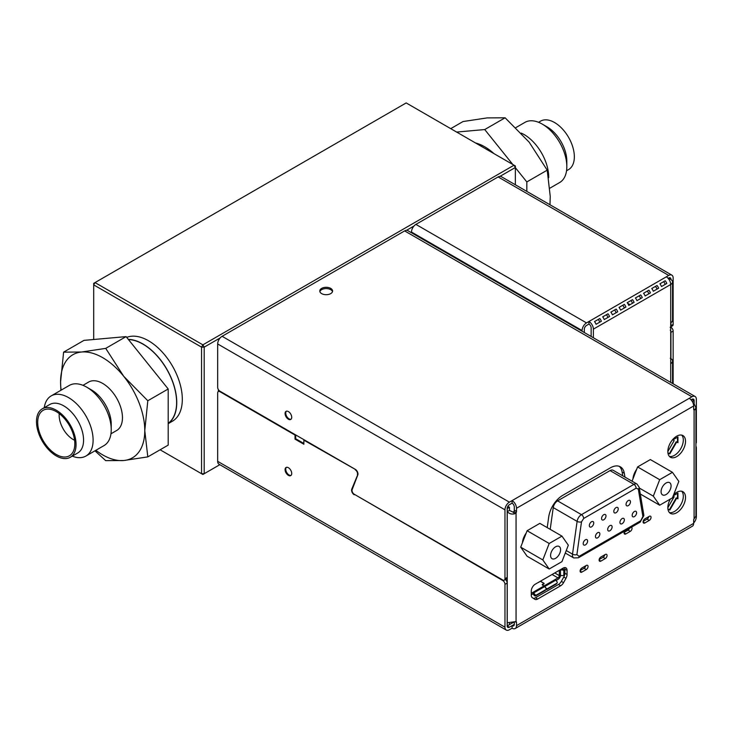 <?xml version="1.0" encoding="UTF-8"?>
<svg xmlns="http://www.w3.org/2000/svg" width="733" height="733" viewBox="0 0 733 733"><rect width="100%" height="100%" fill="white"/><g stroke="black" fill="none" stroke-linecap="round" stroke-linejoin="round"><path stroke-width="1.1" d="M291.047 475.369A4.691 2.703 60 0 1 289.059 474.984A4.691 2.703 60 0 1 286.09 471.163A4.691 2.703 60 0 1 286.401 467.333M288.399 475.369A4.691 2.703 60 0 1 285.329 471.237A4.691 2.703 60 0 1 286.053 467.48A4.691 2.703 60 0 1 288.399 467.718A4.691 2.703 60 0 1 291.459 471.85A4.691 2.703 60 0 1 290.735 475.607A4.691 2.703 60 0 1 288.399 475.369M291.047 419.23A4.691 2.703 60 0 1 289.059 418.845A4.691 2.703 60 0 1 286.09 415.025A4.691 2.703 60 0 1 286.401 411.195M288.399 419.23A4.691 2.703 60 0 1 285.329 415.098A4.691 2.703 60 0 1 286.053 411.341A4.691 2.703 60 0 1 288.399 411.579A4.691 2.703 60 0 1 291.459 415.703A4.691 2.703 60 0 1 290.735 419.459A4.691 2.703 60 0 1 288.399 419.23M330.711 288.39A6.405 3.702 -0 0 0 323.729 287.583A6.405 3.702 -0 0 0 319.78 291.001A6.405 3.702 -0 0 0 321.659 293.621A6.405 3.702 -0 0 0 328.641 294.419A6.405 3.702 -0 0 0 332.59 291.001A6.405 3.702 -0 0 0 330.711 288.39M319.872 291.642A6.405 3.702 180 0 1 324.252 288.747A6.405 3.702 180 0 1 330.711 289.663A6.405 3.702 180 0 1 332.498 291.642M670.365 499.045A12.498 7.22 120 0 0 667.845 507.648A12.498 7.22 120 0 0 670.429 513.375A12.498 7.22 120 0 0 680.068 510.021A12.498 7.22 120 0 0 685.52 497.441A12.498 7.22 120 0 0 682.936 491.724A12.498 7.22 120 0 0 673.682 494.674M669.421 512.569A12.498 7.22 120 0 0 678.566 507.951A12.498 7.22 120 0 0 683.312 496.168A12.498 7.22 120 0 0 681.727 491.257M685.52 441.303A12.498 7.22 120 0 0 682.936 435.585A12.498 7.22 120 0 0 673.297 438.93A12.498 7.22 120 0 0 667.845 451.51A12.498 7.22 120 0 0 670.429 457.236A12.498 7.22 120 0 0 680.068 453.883A12.498 7.22 120 0 0 685.52 441.303M669.421 456.43A12.498 7.22 120 0 0 678.566 451.812A12.498 7.22 120 0 0 683.312 440.029A12.498 7.22 120 0 0 681.727 435.118M643.088 521.942A2.501 1.448 120 0 0 643.611 523.087A2.501 1.448 120 0 0 644.857 522.959L649.282 520.412A2.501 1.448 120 0 0 650.913 518.204A2.501 1.448 120 0 0 650.528 516.206A2.501 1.448 120 0 0 649.282 516.325L644.857 518.882A2.501 1.448 120 0 0 643.088 521.942L644.857 522.959M624.653 531.095A2.501 1.448 120 0 0 624.085 532.918A2.501 1.448 120 0 0 624.598 534.055A2.501 1.448 120 0 0 625.854 533.936L630.27 531.379A2.501 1.448 120 0 0 631.91 529.18A2.501 1.448 120 0 0 631.525 527.174A2.501 1.448 120 0 0 631.48 527.155M526.157 533.148A12.498 7.22 120 0 0 522.464 542.667M636.656 469.349A12.498 7.22 120 0 0 632.964 478.869M580.105 571.062A2.501 1.448 120 0 0 580.628 572.207A2.501 1.448 120 0 0 581.874 572.088L586.299 569.532A2.501 1.448 120 0 0 587.93 567.333A2.501 1.448 120 0 0 587.545 565.326A2.501 1.448 120 0 0 586.299 565.445L581.874 568.002A2.501 1.448 120 0 0 580.105 571.062L581.874 572.088M599.108 560.094A2.501 1.448 120 0 0 599.631 561.24A2.501 1.448 120 0 0 600.877 561.111L605.302 558.564A2.501 1.448 120 0 0 606.933 556.356A2.501 1.448 120 0 0 606.548 554.35A2.501 1.448 120 0 0 605.302 554.478L600.877 557.025A2.501 1.448 120 0 0 599.108 560.094L600.877 561.111M540.267 581.306A0.999 0.577 180 0 1 540.853 581.471L543.813 583.184A0.999 0.577 180 0 1 543.345 584.155L543.025 584.201A0.88 0.504 -0 0 0 542.622 585.044L544.115 585.905A1.814 1.045 60 0 1 544.793 586.519L546.003 588.095A1.246 0.999 38.1 0 0 547.633 588.553L556.869 583.221A1.246 0.999 -141.9 0 0 557.107 583.019L556.402 583.917A1.246 0.999 -141.9 0 1 556.173 584.119L556.869 583.221M545.453 590.047A1.246 0.999 -141.9 0 1 545.315 590.322L546.012 589.424A1.246 0.999 -141.9 0 0 545.911 588.141L544.701 586.574A1.814 1.045 -120 0 0 544.023 585.96L542.53 585.099A0.999 0.577 180 0 1 542.997 584.128L543.318 584.082A0.88 0.504 -0 0 0 543.721 583.239L540.762 581.526A0.88 0.504 -0 0 0 540.148 581.379M670.402 489.158A7.064 4.077 -60 0 1 662.54 494.885A7.064 4.077 -60 0 1 661.743 488.38A7.064 4.077 -60 0 1 669.605 482.653A7.064 4.077 -60 0 1 670.402 489.158M587.619 541.055A3.124 1.805 120 0 0 586.977 539.625A3.124 1.805 120 0 0 584.567 540.459A3.124 1.805 120 0 0 583.202 543.602A3.124 1.805 120 0 0 583.844 545.04A3.124 1.805 120 0 0 586.253 544.198A3.124 1.805 120 0 0 587.619 541.055M636.592 512.779A3.124 1.805 120 0 0 635.942 511.35A3.124 1.805 120 0 0 633.541 512.184A3.124 1.805 120 0 0 632.176 515.336A3.124 1.805 120 0 0 632.817 516.765A3.124 1.805 120 0 0 635.227 515.922A3.124 1.805 120 0 0 636.592 512.779M593.739 523.023A3.124 1.805 120 0 0 593.098 521.594A3.124 1.805 120 0 0 590.688 522.427A3.124 1.805 120 0 0 589.323 525.579A3.124 1.805 120 0 0 589.973 527.009A3.124 1.805 120 0 0 592.374 526.175A3.124 1.805 120 0 0 593.739 523.023M599.86 533.981A3.124 1.805 120 0 0 599.218 532.552A3.124 1.805 120 0 0 596.809 533.395A3.124 1.805 120 0 0 595.443 536.538A3.124 1.805 120 0 0 596.094 537.967A3.124 1.805 120 0 0 598.504 537.133A3.124 1.805 120 0 0 599.86 533.981M630.472 501.821A3.124 1.805 120 0 0 629.821 500.392A3.124 1.805 120 0 0 627.421 501.225A3.124 1.805 120 0 0 626.055 504.368A3.124 1.805 120 0 0 626.697 505.807A3.124 1.805 120 0 0 629.106 504.964A3.124 1.805 120 0 0 630.472 501.821M624.351 519.853A3.124 1.805 120 0 0 623.701 518.414A3.124 1.805 120 0 0 621.291 519.257A3.124 1.805 120 0 0 619.935 522.4A3.124 1.805 120 0 0 620.576 523.829A3.124 1.805 120 0 0 622.986 522.995A3.124 1.805 120 0 0 624.351 519.853M618.231 508.885A3.124 1.805 120 0 0 617.58 507.456A3.124 1.805 120 0 0 615.17 508.299A3.124 1.805 120 0 0 613.805 511.442A3.124 1.805 120 0 0 614.456 512.871A3.124 1.805 120 0 0 616.865 512.037A3.124 1.805 120 0 0 618.231 508.885M605.989 515.959A3.124 1.805 120 0 0 605.339 514.529A3.124 1.805 120 0 0 602.929 515.363A3.124 1.805 120 0 0 601.564 518.506A3.124 1.805 120 0 0 602.214 519.935A3.124 1.805 120 0 0 604.624 519.101A3.124 1.805 120 0 0 605.989 515.959M612.11 526.917A3.124 1.805 120 0 0 611.459 525.488A3.124 1.805 120 0 0 609.05 526.321A3.124 1.805 120 0 0 607.684 529.464A3.124 1.805 120 0 0 608.335 530.903A3.124 1.805 120 0 0 610.745 530.06A3.124 1.805 120 0 0 612.11 526.917M559.902 547.185A7.064 4.077 -60 0 1 558.619 555.385A7.064 4.077 -60 0 1 552.041 558.683A7.064 4.077 -60 0 1 551.253 557.941A7.064 4.077 -60 0 1 552.535 549.741A7.064 4.077 -60 0 1 559.105 546.442A7.064 4.077 -60 0 1 559.902 547.185M72.255 456.137A34.726 20.048 -120 0 0 85.917 456.045A34.726 20.048 -120 0 0 89.82 424.068A34.726 20.048 -120 0 0 51.191 395.893A34.726 20.048 -120 0 0 44.273 407.667M51.191 395.893L69.314 385.421A34.726 20.048 60 0 1 86.677 387.143A34.726 20.048 60 0 1 107.943 413.604A34.726 20.048 60 0 1 111.233 429.675A34.726 20.048 60 0 1 104.04 445.582L85.917 456.045M59.217 413.595A19.846 11.462 -120 0 0 61.022 424.38A19.846 11.462 -120 0 0 74.592 440.24M86.677 387.143L91.451 389.901A27.982 16.153 60 0 1 108.585 411.213A27.982 16.153 60 0 1 111.233 424.169L111.233 429.675M82.976 385.329L88.684 382.03A27.982 16.153 60 0 1 119.809 404.735A27.982 16.153 60 0 1 116.666 430.5L110.958 433.799M95.858 450.3A59.538 34.378 -120 0 0 123.73 460.516A59.538 34.378 -120 0 0 144.777 430.573A59.538 34.378 -120 0 0 139.133 403.013A59.538 34.378 -120 0 0 123.73 376.322A59.538 34.378 -120 0 0 81.629 352.014A59.538 34.378 -120 0 0 60.573 381.957A59.538 34.378 -120 0 0 61.132 390.148M94.951 450.822L105.717 460.645L123.73 460.516L147.809 456.888L144.777 430.573L147.809 400.749L123.73 376.322L105.717 348.377L81.629 352.014L63.615 352.142L60.573 381.957L60.876 390.295M70.258 457.291L77.771 452.957A27.982 16.153 -120 0 0 80.914 427.192A27.982 16.153 -120 0 0 49.789 404.488L42.276 408.822A27.982 16.153 -120 0 0 39.133 434.587A27.982 16.153 -120 0 0 70.258 457.291A27.982 16.153 -120 0 0 73.401 431.526A27.982 16.153 -120 0 0 42.276 408.822M65.549 456.98A26.251 15.155 -120 0 0 71.642 453.947A26.251 15.155 -120 0 0 69.855 426.294A26.251 15.155 -120 0 0 46.985 409.133A26.251 15.155 -120 0 0 45.867 409.298A26.251 15.155 -120 0 0 40.535 435.347A26.251 15.155 -120 0 0 65.549 456.98M515.867 127.606L524.901 122.393A34.726 20.048 60 0 1 542.273 124.115L542.273 124.115A34.726 20.048 60 0 1 566.829 166.648A34.726 20.048 60 0 1 559.636 182.544L549.942 188.143M548.696 177.679A34.726 20.048 -120 0 0 524.141 134.579A34.726 20.048 -120 0 0 521.264 133.113M450.722 128.651L463.009 121.55L487.097 117.912L505.11 117.793L529.199 142.22L547.212 170.166L550.245 196.471L549.97 204.764M538.563 122.292L540.56 121.137A27.982 16.153 60 0 1 554.551 122.53A27.982 16.153 60 0 1 572.84 147.186A27.982 16.153 60 0 1 568.542 169.607L566.545 170.762M547.038 126.864L542.273 124.115L547.038 126.864A27.982 16.153 60 0 1 566.829 161.141L566.829 166.648M128.321 339.379A47.819 27.607 60 0 1 142.935 343.979A47.819 27.607 60 0 1 173.785 384.843A47.819 27.607 60 0 1 168.196 423.555M168.196 423.656L172.411 421.218A47.819 27.607 -120 0 0 179.741 382.901A47.819 27.607 -120 0 0 148.506 340.763A47.819 27.607 -120 0 0 126.708 337.372M411.488 232.746L411.488 232.059A6.249 3.61 -60 0 1 413.98 226.021A6.249 3.61 -60 0 1 415.904 224.399L586.519 322.896L588.947 321.494A6.249 3.61 -120 0 1 593.364 329.154L593.364 337.757M222.099 336.3L509.389 502.16A6.249 3.61 120 0 0 504.973 509.82L504.973 578.722A3.124 1.805 -120 0 1 504.322 580.151A3.124 1.805 -120 0 1 502.756 579.995L354.222 494.244A3.124 1.805 -120 0 1 352.152 489.617L357.814 474.902A3.747 2.162 60 0 0 355.322 469.358L219.891 391.165A3.124 1.805 -120 0 1 217.674 387.336L217.674 343.951A6.249 3.61 -60 0 1 220.166 337.922A6.249 3.61 -60 0 1 222.099 336.3L404.634 230.904A6.249 3.61 -60 0 1 406.568 230.309L413.98 226.021M406.568 230.309A6.249 3.61 -60 0 1 407.759 230.602L695.058 396.461A6.249 3.61 120 0 0 691.934 396.773L689.231 398.331A6.249 3.61 60 0 1 693.656 405.99L693.656 409.151A1.878 1.081 120 0 0 694.041 410.013A1.878 1.081 120 0 0 694.096 410.04L693.995 409.976M515.354 184.771L515.354 167.5L514.025 165.2L515.354 165.96L515.354 167.5L500.043 176.332A6.249 3.61 -60 0 1 501.244 176.626L671.849 275.122A6.249 3.61 120 0 0 668.725 275.434L666.297 276.836A6.249 3.61 60 0 1 670.713 284.496A6.249 3.61 -0 0 0 672.546 281.939A6.249 3.61 -0 0 0 670.713 279.392L668.505 278.119M93.696 339.507L93.696 283.35L95.024 282.581L93.696 284.88L201.548 347.14L202.867 344.849L204.195 347.14L220.166 337.922M160.106 449.787L201.548 473.71L201.548 347.14L204.195 347.14L204.195 473.71L201.548 473.71L202.867 474.48L219.827 464.695M128.458 339.553A47.627 27.497 60 0 1 169.827 375.131A47.627 27.497 60 0 1 168.196 423.326M505.404 579.528A3.124 1.805 60 0 1 507.181 583.056L504.973 584.329L504.973 627.201A6.249 3.61 120 0 0 506.265 630.068L218.975 464.2A6.249 3.61 -60 0 1 217.674 461.341L217.674 392.952A3.124 1.805 -120 0 1 218.324 391.514L218.984 391.138A3.124 1.805 60 0 1 219.616 390.991M218.342 389.535L218.342 391.504A3.124 1.805 -120 0 1 219.891 391.669L295.023 435.054L295.023 439.131L303.865 444.235L303.865 440.157L355.734 469.633M202.867 344.849L514.025 165.2L406.183 102.932L95.024 282.581L202.867 344.849M493.932 153.591A47.627 27.497 -120 0 0 475.525 142.972M515.354 167.665L526.825 181.931L526.825 191.395M456.641 132.068L484.724 129.558L512.807 164.494M547.212 170.166L526.825 181.931M505.11 117.793L484.724 129.558M147.809 456.888L168.196 445.114L168.196 388.985L126.094 336.612L83.993 340.369L63.615 352.142M105.717 348.377L126.094 336.612M147.809 400.749L168.196 388.985M599.814 318.525L594.509 321.585A6.249 3.61 -120 0 1 596.066 324.288L601.372 321.228A6.249 3.61 -120 0 0 599.814 318.525L598.137 319.487A3.124 1.805 -120 0 1 599.704 322.199M607.987 313.806L602.682 316.867A6.249 3.61 -120 0 1 604.249 319.57L609.554 316.509A6.249 3.61 -120 0 0 607.987 313.806L606.31 314.769A3.124 1.805 -120 0 1 607.877 317.471M616.16 309.079L610.864 312.148A6.249 3.61 -120 0 1 612.422 314.851L617.727 311.791A6.249 3.61 -120 0 0 616.16 309.079L614.492 310.05A3.124 1.805 -120 0 1 616.05 312.753M624.342 304.36L619.037 307.42A6.249 3.61 -120 0 1 620.604 310.132L625.9 307.072A6.249 3.61 -120 0 0 624.342 304.36L622.665 305.331A3.124 1.805 -120 0 1 624.232 308.034M632.515 299.641L627.21 302.702A6.249 3.61 -120 0 1 628.777 305.414L634.082 302.344A6.249 3.61 -120 0 0 632.515 299.641L630.847 300.603A3.124 1.805 -120 0 1 632.405 303.315M640.697 294.923L635.392 297.983A6.249 3.61 -120 0 1 636.95 300.686L642.255 297.625A6.249 3.61 -120 0 0 640.697 294.923L639.02 295.885A3.124 1.805 -120 0 1 640.587 298.588M648.87 290.195L643.565 293.264A6.249 3.61 -120 0 1 645.132 295.967L650.437 292.907A6.249 3.61 -120 0 0 648.87 290.195L647.202 291.166A3.124 1.805 -120 0 1 648.76 293.869M657.052 285.476L651.747 288.536A6.249 3.61 -120 0 1 653.305 291.248L658.61 288.188A6.249 3.61 -120 0 0 657.052 285.476L655.375 286.447A3.124 1.805 -120 0 1 656.942 289.15M661.487 286.53L666.792 283.46A6.249 3.61 -120 0 0 665.225 280.757L659.92 283.818A6.249 3.61 -120 0 1 661.487 286.53M591.155 336.484L591.155 327.88A3.124 1.805 -120 0 0 588.947 324.05L588.947 321.494L666.297 276.836M665.115 284.431A3.124 1.805 -120 0 0 663.548 281.719L665.225 280.757M627.622 303.251L630.068 304.662M670.933 325.709L673.141 324.435A3.124 1.805 60 0 1 672.5 325.864L670.292 327.138A3.124 1.805 -120 0 0 670.292 327.138A3.124 1.805 -120 0 0 670.933 325.709L670.933 322.639M670.933 279.53L670.933 279.264A3.124 1.805 120 0 0 670.292 277.834A3.124 1.805 120 0 0 668.725 277.99L668.111 278.338M673.141 324.435L673.141 277.99A6.249 3.61 120 0 0 671.849 275.122M670.933 358.629L670.933 332.342A3.124 1.805 -120 0 0 670.274 330.134M670.274 327.624L670.933 327.239L670.521 327M670.933 327.239A3.124 1.805 60 0 1 673.141 331.069L670.933 332.342M673.141 383.817L673.141 331.069M588.947 324.05L586.519 325.452A3.124 1.805 120 0 0 584.302 329.282L584.302 332.525M586.519 322.896A6.249 3.61 120 0 0 582.094 330.556L582.094 331.252M672.546 281.939L672.546 320.22A6.249 3.61 180 0 1 670.713 322.777L670.713 363.605A6.249 3.61 -0 0 0 672.546 361.048A6.249 3.61 -0 0 0 670.713 358.501L670.274 358.245M668.725 275.434L498.119 176.937L415.904 224.399M498.119 176.937A6.249 3.61 -60 0 1 500.043 176.332M527.1 556.246L520.714 547.166L527.1 530.729L539.855 523.362L561.954 536.116L568.332 545.196L561.954 561.634L549.2 569L527.1 556.246M527.1 530.729L549.2 543.483L561.954 536.116M520.714 547.166L542.814 559.93L549.2 543.483M549.2 569L542.814 559.93M610.039 470.595L633.908 484.366A6.249 3.61 -60 0 1 637.032 484.064L613.164 470.284A6.249 3.61 120 0 0 610.039 470.595L557.593 500.868A6.249 3.61 120 0 0 553.241 507.603L550.199 529.327M632.066 481.187L637.591 466.93L650.354 459.564L672.454 472.327L678.831 481.398L672.454 497.844L659.691 505.211L653.314 496.131L639.304 488.041M640.303 494.015L659.691 505.211M637.591 466.93L659.691 479.694L672.454 472.327M653.314 496.131L659.691 479.694M677.503 442.466L677.503 437.207M669.376 453.654L676.247 441.742L677.943 442.723L677.943 436.95L672.94 439.837L674.195 440.56L667.845 451.555M667.919 452.811L669.815 453.91L676.696 441.999M677.503 498.605L677.503 493.346M669.376 509.792L676.247 497.881L677.943 498.861L677.943 493.089L673.242 495.801M673.132 496.085L674.195 496.699L667.845 507.703M667.919 508.949L669.815 510.049L676.696 498.138M303.865 443.474L295.683 438.755L295.683 434.926M357.942 474.425L352.399 488.819A3.747 2.162 60 0 0 352.271 489.296M545.315 590.322A1.246 0.999 -141.9 0 1 545.077 590.523L535.841 595.856A1.246 0.999 -141.9 0 1 534.201 595.398L533.001 593.84L531.269 594.839M556.072 580.527L557.978 579.418A3.747 2.162 120 0 0 560.571 575.524M539.231 581.901L539.213 581.947A0.999 0.577 180 0 1 538.416 582.378M531.269 593.309L533.019 592.31A1.814 1.045 60 0 1 533.697 592.924L544.701 586.574M557.107 583.019A1.246 0.999 -141.9 0 0 557.007 581.736L555.797 580.17A1.814 1.045 -120 0 0 555.119 579.556L557.978 577.888L552.086 574.489M533.001 592.31L533.001 593.84M561.79 568.881L562.715 568.918A1.246 1.017 7 0 1 563.961 569.99L563.961 573.563A1.246 1.017 7 0 1 563.934 573.765M563.961 573.563L563.833 574.635A1.246 1.017 7 0 1 562.577 575.607L560.479 575.524A1.814 1.045 180 0 1 559.325 575.222L559.306 575.588A1.878 1.081 -60 0 1 557.978 577.888M545.966 589.488A1.246 0.999 -141.9 0 0 546.937 589.451L556.173 584.119M534.201 595.398L534.907 594.5L533.697 592.924M534.907 594.5A1.246 0.999 38.1 0 0 536.538 594.958L545.783 589.625A1.246 0.999 -141.9 0 0 546.012 589.424M563.833 574.635L563.833 571.071A1.246 1.017 -173 0 0 562.577 569.999L560.479 569.908A1.814 1.045 180 0 1 560.076 569.871M599.173 559.545L603.094 557.282A2.501 1.448 120 0 0 604.798 554.762M580.16 570.521L584.082 568.258A2.501 1.448 120 0 0 585.795 565.739M531.269 591.091L531.269 595.178A5.626 3.244 120 0 0 532.36 597.707L534.788 599.264A5.626 3.244 120 0 0 534.861 599.31A5.626 3.244 120 0 0 537.674 599.035L560.663 585.759A5.626 3.244 120 0 0 563.549 582.662L565.977 578.3A5.626 3.244 120 0 0 567.067 574.507L567.067 570.43A5.626 3.244 120 0 0 565.903 567.846A5.626 3.244 120 0 0 563.091 568.13L535.246 584.201A5.626 3.244 120 0 0 531.269 591.091M533.193 598.247A5.626 3.244 120 0 0 535.466 597.752L558.445 584.485A5.626 3.244 120 0 0 561.341 581.388L563.769 577.027A5.626 3.244 120 0 0 564.859 573.233L564.859 569.147A5.626 3.244 120 0 0 564.575 567.608M624.947 477.082L624.314 473.298A20.002 11.545 120 0 0 620.384 466.848A20.002 11.545 120 0 0 610.387 467.837L562.651 495.407A20.002 11.545 120 0 0 548.715 516.939L547.221 527.613M622.738 475.809L622.106 472.015A20.002 11.545 120 0 0 619.22 466.316M624.14 532.369L628.062 530.106A2.501 1.448 120 0 0 629.574 528.246M643.143 521.401L647.065 519.138A2.501 1.448 120 0 0 648.778 516.618M695.929 446.067A3.124 1.805 60 0 1 696.35 447.808L695.929 448.055M695.929 442.439L696.35 442.201A3.124 1.805 60 0 1 695.929 443.456M507.85 506.329L509.435 507.245L509.435 510.406L513.182 512.193L513.851 511.552A1.878 1.081 120 0 0 514.291 510.15L514.291 506.989A3.124 1.805 -120 0 0 512.083 503.159L509.389 504.716A3.124 1.805 120 0 0 507.181 508.546L507.181 577.439A3.124 1.805 60 0 1 506.53 578.878L504.322 580.151M504.973 584.329A3.124 1.805 -120 0 0 502.756 580.509L503.259 580.215M507.181 583.056L507.181 625.927A3.124 1.805 120 0 0 507.822 627.356A3.124 1.805 120 0 0 509.389 627.201L512.083 625.643A3.124 1.805 -120 0 0 513.65 625.799A3.124 1.805 -120 0 0 514.291 624.369L514.291 621.932M354.671 494.491L502.756 580.509M354.222 494.748A3.747 2.162 60 0 1 351.73 489.204L352.399 488.819M357.97 474.159L351.73 489.204M357.402 474.489A3.124 1.805 -120 0 0 355.322 469.862M506.265 630.068A6.249 3.61 120 0 0 509.389 629.757L512.083 628.199A6.249 3.61 -120 0 0 515.207 628.511A6.249 3.61 -120 0 0 516.508 625.643L516.508 622.482A1.878 1.081 120 0 0 516.114 621.621A1.878 1.081 120 0 0 516.059 621.593L507.227 622.738L507.227 511.68C509.371 513.851 511.872 514.539 514.722 513.76L516.059 512.825A1.878 1.081 120 0 0 516.508 511.423L516.508 508.262A6.249 3.61 -120 0 0 512.083 500.612L689.231 398.331M691.934 399.375L691.054 399.833L691.888 399.348L694.096 400.63L694.096 403.791L693.409 404.185M694.142 403.837L694.142 400.603A3.124 1.805 120 0 0 693.491 399.173A3.124 1.805 120 0 0 691.934 399.329L694.142 400.603M696.35 442.201L696.35 399.329A6.249 3.61 120 0 0 695.058 396.461M693.656 522.968A6.249 3.61 120 0 0 696.35 516.71L696.35 447.808M693.702 519.761A3.124 1.805 120 0 0 693.995 518.991M512.083 628.199L512.083 625.643L514.291 624.369M509.435 622.757L509.435 624.626L507.227 625.9L507.227 622.738M692.355 401.629L694.096 400.63M695.929 407.658L695.929 516.087L694.096 518.808L694.096 410.04L695.113 409.619L695.919 407.658L694.096 403.791M695.113 409.619L693.656 409.142M694.096 518.808A1.878 1.081 120 0 0 693.656 520.21L693.656 523.371A6.249 3.61 60 0 1 692.355 526.23L515.207 628.511M512.083 503.159L512.083 500.612L509.389 502.16M509.435 507.245L507.227 508.519L507.227 511.68L509.435 510.406M513.182 512.193L514.722 513.76M513.851 511.552L516.059 512.825L516.059 621.593M509.389 627.201L507.181 625.927L513.98 621.996M295.683 438.755L295.023 439.131M642.896 516.508A3.124 2.089 -9.5 0 0 643.766 514.713L639.167 487.262A3.124 2.089 170.5 0 1 638.296 489.048L642.896 516.508L640.715 520.76L579.079 556.347A3.124 1.805 60 0 1 578.429 557.776L640.074 522.189A3.124 1.805 -120 0 0 640.715 520.76M624.085 532.918L625.854 533.936M670.713 322.777L670.713 284.496L593.364 329.154M668.725 277.99L670.933 279.264M582.094 330.556L411.488 232.059M670.713 382.415L670.713 363.605M565.29 553.048L573.737 557.932A6.249 3.61 -60 0 1 572.51 554.148L566.261 550.538M553.241 507.603L577.109 521.383L572.51 554.148A3.124 1.466 -172 0 0 576.898 554.606L581.498 521.841A3.124 1.466 -172 0 1 577.109 521.383A6.249 3.61 -60 0 1 581.461 514.648L557.593 500.868M633.908 484.366L581.461 514.648A3.124 1.805 60 0 1 583.679 518.478L636.116 488.196A3.124 1.805 -120 0 0 633.908 484.366M579.079 556.347L576.898 554.606M636.116 488.196L638.296 489.048M581.498 521.841L583.679 518.478M533.019 592.31L544.023 585.96M544.115 585.905L555.119 579.556M544.793 586.519L555.797 580.17M554.734 572.949L559.306 575.588M545.077 590.523L545.783 589.625M535.841 595.856L536.538 594.958M559.325 575.222L559.325 570.301M562.715 568.918L562.577 569.999M563.833 571.071L563.961 569.99M546.937 589.451L547.633 588.553M560.479 575.524L560.479 569.908M603.094 557.282L605.302 558.564M584.082 568.258L586.299 569.532M535.466 597.752L537.674 599.035M558.445 584.485L560.663 585.759M561.341 581.388L563.549 582.662M563.769 577.027L565.977 578.3M564.859 573.233L567.067 574.507M564.859 569.147L567.067 570.43M622.106 472.015L624.314 473.298M628.062 530.106L630.27 531.379M647.065 519.138L649.282 520.412M504.973 578.722L507.181 577.439M217.674 461.341L504.973 627.201M504.973 509.82L217.674 343.951M691.934 396.773L404.634 230.904M515.088 621.666L516.508 622.482M514.291 510.15L516.508 511.423M516.508 508.262L693.656 405.99M516.508 625.643L693.656 523.371M643.766 514.713L643.84 515.656L640.074 522.189M672.546 361.048L672.546 383.469M573.737 557.932L578.429 557.776M639.167 487.262L637.032 484.064M563.952 573.664L563.824 574.745"/></g></svg>
